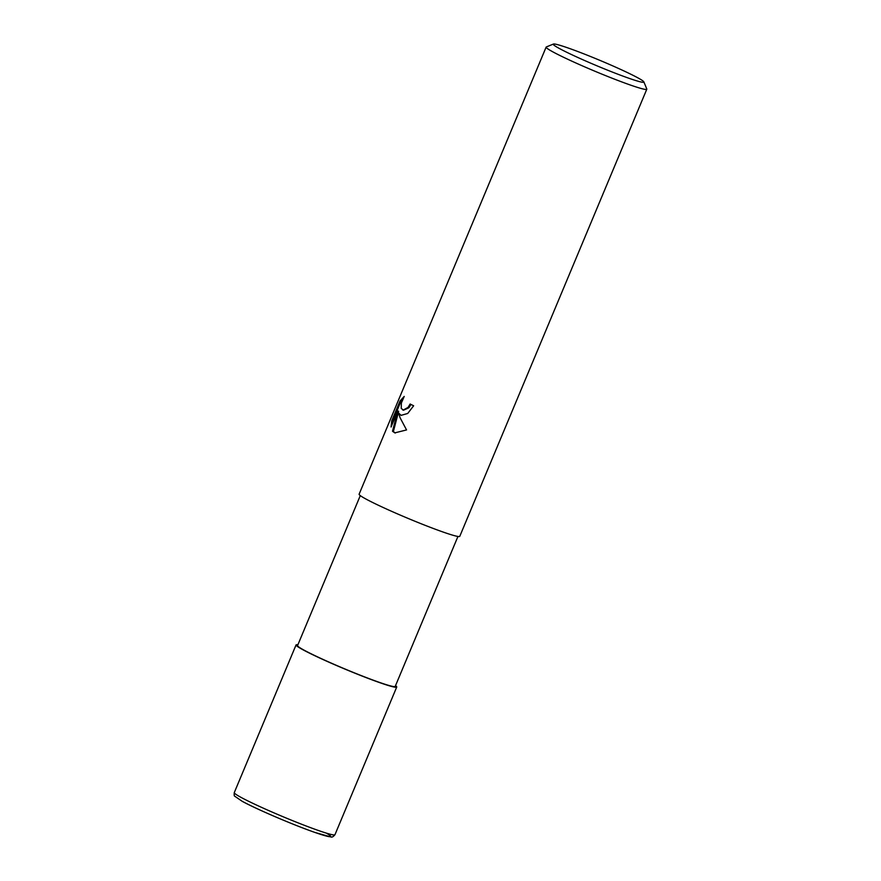 <?xml version="1.0" encoding="UTF-8"?>
<svg xmlns="http://www.w3.org/2000/svg" width="881" height="881" viewBox="0 0 881 881"><rect width="100%" height="100%" fill="white"/><g stroke="black" fill="none" stroke-linecap="round" stroke-linejoin="round"><path stroke-width="1.32" d="M296.06 644.925A54.556 3.425 -157.3 0 0 303.009 649.793A54.556 3.425 -157.3 0 0 358.996 674.824A54.556 3.425 -157.3 0 0 396.725 687.037A54.556 3.425 -157.3 0 0 395.536 685.638A54.512 3.425 -157.3 0 1 364.756 677.082A54.512 3.425 -157.3 0 1 303.053 649.815A54.512 3.425 -157.3 0 1 297.888 644.804A54.556 3.425 -157.3 0 0 296.06 644.925L234.28 792.614A54.567 3.425 -157.3 0 0 241.229 797.492A54.567 3.425 -157.3 0 0 297.216 822.513A54.567 3.425 -157.3 0 0 334.945 834.725L334.945 834.725C333.249 836.763 331.873 837.501 330.804 836.95L314.991 832.468C293.957 825.178 256.272 809.066 242.264 801.347L234.786 796.237C234.214 796.215 234.049 795.003 234.28 792.614M457.944 536.463L395.217 686.398A52.926 3.326 -157.3 0 1 358.622 674.56A52.926 3.326 -157.3 0 1 304.308 650.288A52.926 3.326 -157.3 0 1 297.569 645.553L360.285 495.618M401.075 415.358L398.498 412.958L400.084 417.737L406.548 429.939L394.809 432.868L392.508 431.25L397.783 410.975L391.065 427.032L391.748 420.799L400.04 400.987L404.225 396.417L401.362 403.024L401.218 408.366L403.3 410.039L408.09 407.385L410.128 404.016A54.567 3.425 22.7 0 0 413.641 405.778L407.716 413.464L401.075 415.358M643.857 81.878L646.786 88.981A54.567 3.425 -157.3 0 1 646.797 89.223A54.567 3.425 -157.3 0 1 609.068 77.01A54.567 3.425 -157.3 0 1 553.081 51.979A54.567 3.425 -157.3 0 1 546.132 47.111A54.567 3.425 -157.3 0 1 546.308 46.957L553.433 44.05A49.105 3.083 -157.3 0 1 588.607 55.734A49.105 3.083 -157.3 0 1 637.613 77.704A49.105 3.083 -157.3 0 1 643.857 81.878A49.105 3.083 -157.3 0 1 611.282 71.647A49.105 3.083 -157.3 0 1 559.512 48.576A49.105 3.083 -157.3 0 1 553.433 44.05M646.797 89.223L459.772 536.331A54.567 3.425 -157.3 0 1 422.043 524.107A54.567 3.425 -157.3 0 1 366.044 499.087A54.567 3.425 -157.3 0 1 359.107 494.219L546.132 47.111M410.964 404.434L408.96 407.716L403.52 410.216L402.65 409.896M401.141 415.38L398.498 412.958M397.783 410.975L398.664 411.306L393.378 431.569L392.508 431.25M393.378 431.569L395.261 433.023M402.991 398.586L400.954 401.329L392.662 421.14L391.748 420.799M392.662 421.14L392.023 424.741M400.954 401.329L400.04 400.987M326.333 833.129A51.285 3.216 -157.3 0 1 305.3 828.922A51.285 3.216 -157.3 0 1 242.561 801.479M395.536 685.649A54.512 3.425 -157.3 0 1 364.756 677.082A54.512 3.425 -157.3 0 1 303.053 649.815A54.512 3.425 -157.3 0 1 297.888 644.804M396.725 687.037L334.945 834.725"/></g></svg>
